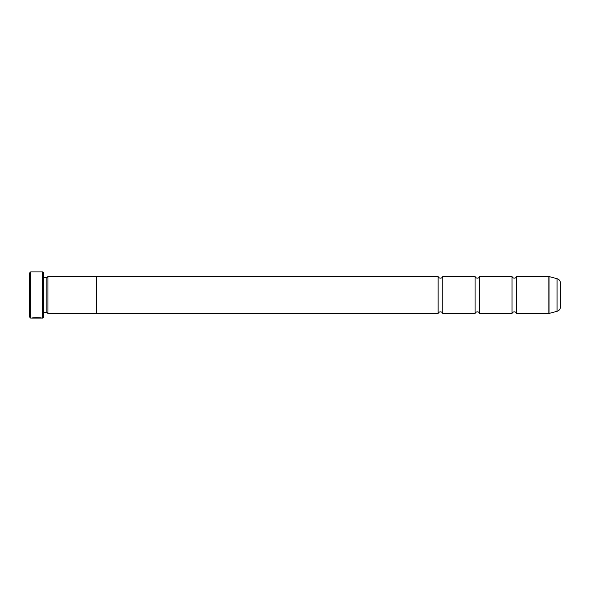 <?xml version="1.0" encoding="UTF-8"?>
<svg xmlns="http://www.w3.org/2000/svg" width="590" height="590" viewBox="0 0 590 590"><rect width="100%" height="100%" fill="white"/><g stroke="black" fill="none" stroke-linecap="round" stroke-linejoin="round"><path stroke-width="0.89" d="M512.017 276.533L512.017 313.467L479.692 313.467A2.456 2.456 0 0 0 475.075 313.467L475.075 276.533A2.456 2.456 0 0 0 479.692 276.533L512.017 276.533A2.456 2.456 0 0 0 516.634 276.533L548.862 276.533A0.693 0.693 0 0 1 549.047 276.555L549.047 313.445A0.693 0.693 0 0 1 548.862 313.467L516.634 313.467L516.634 276.533M512.017 313.467A2.456 2.456 0 0 1 516.634 313.467M475.075 313.467L442.758 313.467A2.456 2.456 0 0 0 438.141 313.467L438.141 276.533A2.456 2.456 0 0 0 442.758 276.533L475.075 276.533M442.758 313.467L442.758 276.533M479.692 313.467L479.692 276.533M549.047 313.445L557.078 311.291L557.078 278.709L549.047 276.555M557.078 311.291A4.617 4.617 0 0 0 560.5 306.837L560.5 283.163A4.617 4.617 0 0 0 557.078 278.709M40.592 317.914L30.658 318.084L29.5 316.933L29.5 273.067L30.658 271.916L30.658 318.084M42.657 318.084L42.657 271.916L43.35 272.602L43.35 317.398L42.657 318.084L41.543 318.084C41.831 317.627 32.384 317.472 32.103 318.084L40.592 318.084M42.657 271.916L30.658 271.916M46.816 312.339L46.816 277.661L47.967 276.511L47.967 313.489L46.816 312.339L43.35 312.339M46.816 277.661L43.35 277.661M438.141 313.467L96.45 313.467L96.45 276.511L47.967 276.511M96.45 313.489L47.967 313.489M438.141 276.533L96.45 276.533M560.5 289.808L560.5 300.192M548.862 313.467L548.862 276.533"/></g></svg>
